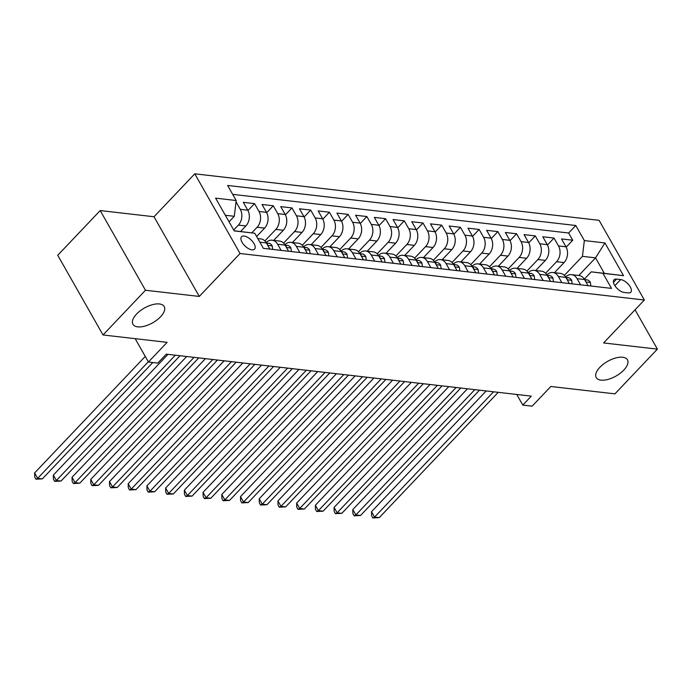 <?xml version="1.0" encoding="UTF-8"?>
<svg xmlns="http://www.w3.org/2000/svg" width="692" height="692" viewBox="0 0 692 692"><rect width="100%" height="100%" fill="white"/><g stroke="black" fill="none" stroke-linecap="round" stroke-linejoin="round"><path stroke-width="1.04" d="M160.553 316.789A17.975 8.468 -29.6 0 1 144.766 326.122A17.975 8.468 -29.6 0 1 132.95 324.288A17.975 8.468 -29.6 0 1 136.592 314.03A17.975 8.468 -29.6 0 1 152.387 304.696A17.975 8.468 -29.6 0 1 164.203 306.53A17.975 8.468 -29.6 0 1 160.553 316.789M623.812 370.073A17.975 8.468 -29.6 0 1 608.026 379.406A17.975 8.468 -29.6 0 1 596.21 377.572A17.975 8.468 -29.6 0 1 599.86 367.322A17.975 8.468 -29.6 0 1 615.646 357.989A17.975 8.468 -29.6 0 1 627.462 359.823A17.975 8.468 -29.6 0 1 623.812 370.073M251.966 249.847A8.987 4.29 43.5 0 0 254.561 249.137A8.987 4.29 43.5 0 0 252.71 241.69A8.987 4.29 43.5 0 0 244.129 236.058A8.987 4.29 43.5 0 0 241.534 236.768A8.987 4.29 43.5 0 0 243.385 244.215A8.987 4.29 43.5 0 0 251.966 249.847M100.202 210.558L57.739 255.279L103.013 334.971L145.476 290.251L199.287 296.435L240.046 253.506L194.781 173.813L154.013 216.752L100.202 210.558L145.476 290.251M240.046 253.506L644.347 300.017L599.082 220.324L194.781 173.813M644.347 300.017L603.588 342.947L657.4 349.131L635.057 309.8M657.4 349.131L614.937 393.86L550.832 386.482L532.148 406.161L522.789 405.079L531.283 396.135L166.288 354.157L157.793 363.101L148.434 362.02L167.118 342.341L103.013 334.971M554.456 272.691L564.075 262.562A11.236 8.33 -83.4 0 0 565.978 246.793L561.506 238.93L572.742 240.219L566.168 247.148M545.633 273.236L556.584 261.697A11.236 8.33 -83.4 0 0 558.487 245.928L554.024 238.065L547.45 244.994M554.024 238.065L542.788 236.776L547.26 244.639A11.236 8.33 -83.4 0 1 545.357 260.408L535.738 270.537M517.019 268.392L526.638 258.254A11.236 8.33 -83.4 0 0 528.541 242.485L524.078 234.623L535.305 235.911L528.731 242.84M498.301 266.238L507.919 256.101A11.236 8.33 -83.4 0 0 509.822 240.332L505.359 232.469L516.587 233.766L510.013 240.686M479.582 264.084L489.201 253.947A11.236 8.33 -83.4 0 0 491.104 238.178L486.64 230.315L497.868 231.612L491.294 238.532M460.863 261.931L470.491 251.793A11.236 8.33 -83.4 0 0 472.385 236.024L467.922 228.161L479.149 229.459L472.575 236.379M442.145 259.777L451.772 249.639A11.236 8.33 -83.4 0 0 453.667 233.87L449.203 226.007L460.431 227.305L453.857 234.225M423.426 257.623L433.054 247.494A11.236 8.33 -83.4 0 0 434.948 231.716L430.485 223.862L441.712 225.151L435.147 232.071M404.716 255.469L414.335 245.34A11.236 8.33 -83.4 0 0 416.229 229.562L411.766 221.708L422.994 222.997L416.428 229.917M385.998 253.315L395.616 243.186A11.236 8.33 -83.4 0 0 397.519 227.417L393.047 219.554L404.284 220.843L397.71 227.763M367.279 251.161L376.898 241.032A11.236 8.33 -83.4 0 0 378.801 225.263L374.329 217.4L385.565 218.689L378.991 225.609M348.56 249.008L358.179 238.878A11.236 8.33 -83.4 0 0 360.082 223.109L355.61 215.247L366.846 216.535L360.272 223.464M329.842 246.854L339.461 236.725A11.236 8.33 -83.4 0 0 341.364 220.956L336.9 213.093L348.128 214.382L341.554 221.31M311.123 244.708L320.742 234.571A11.236 8.33 -83.4 0 0 322.645 218.802L318.182 210.939L329.409 212.228L322.835 219.156M292.405 242.555L302.023 232.417A11.236 8.33 -83.4 0 0 303.926 216.648L299.463 208.785L310.691 210.083L304.117 217.003M273.686 240.401L283.313 230.263A11.236 8.33 -83.4 0 0 285.208 214.494L280.744 206.631L291.972 207.929L285.398 214.849M256.628 236.5L264.595 228.109A11.236 8.33 -83.4 0 0 266.489 212.34L262.026 204.477L273.253 205.775L266.68 212.695M240.6 231.509L245.876 225.955A11.236 8.33 -83.4 0 0 247.771 210.186L243.307 202.323L254.535 203.621L247.97 210.541M620.663 279.577L616.546 279.101A8.702 4.161 43.5 0 0 614.029 279.784A8.702 4.161 43.5 0 0 615.828 286.998A8.702 4.161 43.5 0 0 624.132 292.457L628.249 292.924A8.702 4.161 43.5 0 0 630.775 292.24A8.702 4.161 43.5 0 0 628.976 285.026A8.702 4.161 43.5 0 0 620.663 279.577L614.877 285.675M234.13 230.765L254.786 233.256L263.349 248.333L611.503 288.382L602.94 273.305L591.245 271.844L584.333 279.127M254.786 233.256L234.199 230.894L215.601 198.154L236.188 200.524L227.625 185.447L575.77 225.497L584.342 240.574L604.929 242.935L623.527 275.675L602.94 273.305M233.706 230.029L238.385 225.099L245.876 225.955M251.758 232.884L257.104 227.253L264.595 228.109M264.872 240.937L275.823 229.407L283.313 230.263M283.59 243.091L294.541 231.56L302.023 232.417M302.309 245.245L313.26 233.714L320.742 234.571M321.027 247.399L331.978 235.86L339.461 236.725M339.746 249.553L350.697 238.013L358.179 238.878M358.456 251.706L369.407 240.167L376.898 241.032M377.175 253.86L388.125 242.321L395.616 243.186M395.893 256.014L406.844 244.475L414.335 245.34M414.612 258.159L425.563 246.629L433.054 247.494M433.33 260.313L444.281 248.783L451.772 249.639M452.049 262.467L463 250.937L470.491 251.793M470.768 264.621L481.718 253.09L489.201 253.947M489.486 266.775L500.437 255.244L507.919 256.101M508.205 268.928L519.156 257.398L526.638 258.254M526.915 271.082L537.874 259.543L545.357 260.408M572.742 240.219L568.642 233.005L232.694 194.365M236.033 201.839L240.288 209.33A11.236 8.33 96.6 0 1 238.385 225.099M254.535 203.621L259.007 211.484A11.236 8.33 96.6 0 1 257.104 227.253M273.253 205.775L277.726 213.638A11.236 8.33 96.6 0 1 275.823 229.407M291.972 207.929L296.444 215.783A11.236 8.33 96.6 0 1 294.541 231.56M310.691 210.083L315.154 217.937A11.236 8.33 96.6 0 1 313.26 233.714M329.409 212.228L333.873 220.091A11.236 8.33 96.6 0 1 331.978 235.86M348.128 214.382L352.591 222.244A11.236 8.33 96.6 0 1 350.697 238.013M366.846 216.535L371.31 224.398A11.236 8.33 96.6 0 1 369.407 240.167M385.565 218.689L390.028 226.552A11.236 8.33 96.6 0 1 388.125 242.321M404.284 220.843L408.747 228.706A11.236 8.33 96.6 0 1 406.844 244.475M422.994 222.997L427.466 230.86A11.236 8.33 96.6 0 1 425.563 246.629M441.712 225.151L446.184 233.014A11.236 8.33 96.6 0 1 444.281 248.783M460.431 227.305L464.903 235.168A11.236 8.33 96.6 0 1 463 250.937M479.149 229.459L483.613 237.321A11.236 8.33 96.6 0 1 481.718 253.09M497.868 231.612L502.331 239.467A11.236 8.33 96.6 0 1 500.437 255.244M516.587 233.766L521.05 241.62A11.236 8.33 96.6 0 1 519.156 257.398M535.305 235.911L539.769 243.774A11.236 8.33 96.6 0 1 537.874 259.543M580.588 284.827L577.085 278.668A11.236 8.33 -83.4 0 0 571.575 274.663A11.236 8.33 -83.4 0 0 565.615 276.982M588.07 285.692L584.576 279.525A11.236 8.33 -83.4 0 0 579.066 275.528L571.575 274.663M569.352 283.538L565.857 277.38A11.236 8.33 -83.4 0 0 560.347 273.375L552.856 272.51A11.236 8.33 96.6 0 1 558.366 276.515L561.869 282.673M550.633 281.385L547.138 275.226A11.236 8.33 -83.4 0 0 541.628 271.221L534.138 270.356A11.236 8.33 96.6 0 1 539.648 274.361L543.151 280.519M531.914 279.231L528.42 273.072A11.236 8.33 -83.4 0 0 522.91 269.067L515.419 268.202A11.236 8.33 96.6 0 1 520.929 272.207L524.432 278.366M513.204 277.077L509.701 270.918A11.236 8.33 -83.4 0 0 504.191 266.913L496.7 266.048A11.236 8.33 96.6 0 1 502.21 270.053L505.714 276.212M494.486 274.923L490.983 268.764A11.236 8.33 -83.4 0 0 485.473 264.759L477.99 263.894A11.236 8.33 96.6 0 1 483.5 267.899L486.995 274.058M475.767 272.769L472.264 266.61A11.236 8.33 -83.4 0 0 466.754 262.605L459.272 261.749A11.236 8.33 96.6 0 1 464.782 265.745L468.276 271.913M457.049 270.615L453.545 264.456A11.236 8.33 -83.4 0 0 448.035 260.452L440.553 259.595A11.236 8.33 96.6 0 1 446.063 263.591L449.558 269.759M438.33 268.461L434.827 262.303A11.236 8.33 -83.4 0 0 429.317 258.298L421.835 257.441A11.236 8.33 96.6 0 1 427.345 261.446L430.839 267.605M419.612 266.308L416.117 260.149A11.236 8.33 -83.4 0 0 410.607 256.144L403.116 255.287A11.236 8.33 96.6 0 1 408.626 259.292L412.129 265.451M400.893 264.154L397.398 257.995A11.236 8.33 -83.4 0 0 391.888 253.999L384.397 253.134A11.236 8.33 96.6 0 1 389.907 257.139L393.411 263.297M382.174 262.008L378.68 255.841A11.236 8.33 -83.4 0 0 373.17 251.845L365.679 250.98A11.236 8.33 96.6 0 1 371.189 254.985L374.692 261.143M363.456 259.855L359.961 253.687A11.236 8.33 -83.4 0 0 354.451 249.691L346.96 248.826A11.236 8.33 96.6 0 1 352.47 252.831L355.973 258.99M344.746 257.701L341.243 251.542A11.236 8.33 -83.4 0 0 335.732 247.537L328.242 246.672A11.236 8.33 96.6 0 1 333.752 250.677L337.255 256.836M326.027 255.547L322.524 249.388A11.236 8.33 -83.4 0 0 317.014 245.383L309.532 244.518A11.236 8.33 96.6 0 1 315.042 248.523L318.536 254.682M307.309 253.393L303.805 247.234A11.236 8.33 -83.4 0 0 298.295 243.229L290.813 242.364A11.236 8.33 96.6 0 1 296.323 246.369L299.818 252.528M288.59 251.239L285.087 245.08A11.236 8.33 -83.4 0 0 279.577 241.075L272.094 240.21A11.236 8.33 96.6 0 1 277.604 244.215L281.099 250.374M269.871 249.085L266.368 242.927A11.236 8.33 -83.4 0 0 260.858 238.922L257.805 238.567M591.245 271.844L604.35 273.357L595.544 257.848L582.439 256.343L584.342 240.574M578.789 275.494L595.544 257.848L604.929 242.935M564.352 275.39L582.439 256.343M135.174 338.665L148.434 362.02M516.76 394.466L522.789 405.079M229.043 221.821L234.294 216.293L225.315 215.264M568.642 233.005L575.77 225.497M546.905 274.828A11.236 8.33 96.6 0 1 552.856 272.51M528.186 272.674A11.236 8.33 96.6 0 1 534.138 270.356M509.468 270.52A11.236 8.33 96.6 0 1 515.419 268.202M490.749 268.366A11.236 8.33 96.6 0 1 496.7 266.048M472.031 266.212A11.236 8.33 96.6 0 1 477.99 263.894M453.312 264.059A11.236 8.33 96.6 0 1 459.272 261.749M434.593 261.913A11.236 8.33 96.6 0 1 440.553 259.595M415.875 259.76A11.236 8.33 96.6 0 1 421.835 257.441M397.156 257.606A11.236 8.33 96.6 0 1 403.116 255.287M378.446 255.452A11.236 8.33 96.6 0 1 384.397 253.134M359.728 253.298A11.236 8.33 96.6 0 1 365.679 250.98M341.009 251.144A11.236 8.33 96.6 0 1 346.96 248.826M322.29 248.99A11.236 8.33 96.6 0 1 328.242 246.672M303.572 246.836A11.236 8.33 96.6 0 1 309.532 244.518M284.853 244.683A11.236 8.33 96.6 0 1 290.813 242.364M266.135 242.529A11.236 8.33 96.6 0 1 272.094 240.21M236.188 200.524L234.294 216.293M604.35 273.357L623.527 275.675M199.287 296.435L154.013 216.752M590.881 286.012L590.371 282.353A7.439 5.519 -83.4 0 0 586.781 279.81L584.584 279.559M486.173 390.954L371.517 511.708L374.58 517.097L493.543 391.802M379.259 517.633L372.858 517.971L374.58 517.097L379.259 517.633L498.223 392.338M585.692 281.506L585.683 280.545A7.439 5.519 -83.4 0 0 584.783 279.905M372.858 517.971L371.63 515.817L371.517 511.708M572.163 283.858L571.653 280.199A7.439 5.519 -83.4 0 0 568.063 277.656L565.866 277.405M467.455 388.8L352.799 509.563L355.861 514.943L474.824 389.648M360.541 515.479L354.14 515.817L355.861 514.943L360.541 515.479L479.504 390.184M566.982 279.352L566.964 278.392A7.439 5.519 -83.4 0 0 566.065 277.752M354.14 515.817L352.911 513.663L352.799 509.563M553.444 281.705L552.934 278.046A7.439 5.519 -83.4 0 0 549.344 275.502L539.648 274.361M448.736 386.646L334.08 507.409L337.142 512.789L456.106 387.494M341.822 513.326L335.421 513.663L337.142 512.789L341.822 513.326L460.786 388.03M548.263 277.198L548.246 276.246A7.439 5.519 -83.4 0 0 547.346 275.598M335.421 513.663L334.193 511.509L334.08 507.409M534.734 279.551L534.215 275.892A7.439 5.519 -83.4 0 0 530.626 273.349L520.929 272.207M430.026 384.493L315.362 505.255L318.424 510.635L437.387 385.34M323.103 511.172L316.702 511.509L318.424 510.635L323.103 511.172L442.067 385.877M529.544 275.044L529.536 274.093A7.439 5.519 -83.4 0 0 528.636 273.444M316.702 511.509L315.474 509.355L315.362 505.255M516.016 277.397L515.497 273.738A7.439 5.519 -83.4 0 0 511.907 271.195L509.719 270.944M411.308 382.339L296.643 503.101L299.705 508.482L418.669 383.186M304.385 509.027L297.984 509.355L299.705 508.482L304.385 509.027L423.348 383.723M510.826 272.89L510.817 271.939A7.439 5.519 -83.4 0 0 509.918 271.29M297.984 509.355L296.764 507.201L296.643 503.101M497.297 275.243L496.778 271.584A7.439 5.519 -83.4 0 0 493.188 269.041L491 268.79M392.589 380.185L277.933 500.947L280.987 506.328L399.95 381.032M285.666 506.873L279.265 507.201L280.987 506.328L285.666 506.873L404.63 381.569M492.107 270.736L492.099 269.785A7.439 5.519 -83.4 0 0 491.199 269.136M279.265 507.201L278.046 505.048L277.933 500.947M478.579 273.089L478.06 269.43A7.439 5.519 -83.4 0 0 474.47 266.887L472.281 266.636M373.87 378.031L259.215 498.794L262.268 504.174L381.231 378.879M266.948 504.719L260.547 505.048L262.268 504.174L266.948 504.719L385.911 379.415M473.389 268.591L473.38 267.631A7.439 5.519 -83.4 0 0 472.48 266.982M260.547 505.048L259.327 502.894L259.215 498.794M459.86 270.944L459.341 267.285A7.439 5.519 -83.4 0 0 455.76 264.733L446.063 263.591M355.152 375.877L240.496 496.64L243.549 502.029L362.522 376.725M248.229 502.565L241.828 502.894L243.549 502.029L248.229 502.565L367.201 377.261M454.67 266.437L454.661 265.477A7.439 5.519 -83.4 0 0 453.762 264.828M241.828 502.894L240.608 500.74L240.496 496.64M441.141 268.79L440.622 265.131A7.439 5.519 -83.4 0 0 437.041 262.579L427.345 261.446M336.433 373.723L221.777 494.486L224.839 499.875L343.803 374.571M229.519 500.411L223.109 500.74L224.839 499.875L229.519 500.411L348.483 375.107M435.951 264.283L435.943 263.323A7.439 5.519 -83.4 0 0 435.043 262.683M223.109 500.74L221.89 498.586L221.777 494.486M422.423 266.636L421.912 262.977A7.439 5.519 -83.4 0 0 418.323 260.426L416.126 260.175M317.714 371.569L203.059 492.332L206.121 497.721L325.084 372.417M210.8 498.257L204.4 498.595L206.121 497.721L210.8 498.257L329.764 372.962M417.233 262.13L417.224 261.169A7.439 5.519 -83.4 0 0 416.325 260.529M204.4 498.595L203.171 496.441L203.059 492.332M403.704 264.482L403.194 260.823A7.439 5.519 -83.4 0 0 399.604 258.28L397.407 258.021M298.996 369.416L184.34 490.178L187.402 495.567L306.366 370.263M192.082 496.103L185.681 496.441L187.402 495.567L192.082 496.103L311.045 370.808M398.523 259.976L398.505 259.016A7.439 5.519 -83.4 0 0 397.606 258.375M185.681 496.441L184.453 494.287L184.34 490.178M384.986 262.329L384.475 258.67A7.439 5.519 -83.4 0 0 380.885 256.127L378.697 255.876M280.277 367.27L165.622 488.024L168.684 493.413L287.647 368.109M173.363 493.95L166.962 494.287L168.684 493.413L173.363 493.95L292.327 368.654M379.804 257.822L379.787 256.862A7.439 5.519 -83.4 0 0 378.887 256.222M166.962 494.287L165.734 492.133L165.622 488.024M366.267 260.175L365.757 256.516A7.439 5.519 -83.4 0 0 362.167 253.973L352.47 252.831M261.567 365.117L146.903 485.879L149.965 491.259L268.928 365.964M154.645 491.796L148.244 492.133L149.965 491.259L154.645 491.796L273.608 366.5M361.086 255.668L361.077 254.708A7.439 5.519 -83.4 0 0 360.177 254.068M148.244 492.133L147.015 489.979L146.903 485.879M347.557 258.021L347.038 254.362A7.439 5.519 -83.4 0 0 343.448 251.819L341.26 251.568M242.849 362.963L128.184 483.725L131.246 489.106L250.21 363.81M135.926 489.642L129.525 489.979L131.246 489.106L135.926 489.642L254.89 364.347M342.367 253.514L342.358 252.563A7.439 5.519 -83.4 0 0 341.459 251.914M129.525 489.979L128.305 487.825L128.184 483.725M328.838 255.867L328.319 252.208A7.439 5.519 -83.4 0 0 324.73 249.665L322.541 249.414M224.13 360.809L109.474 481.571L112.528 486.952L231.491 361.656M117.207 487.488L110.806 487.825L112.528 486.952L117.207 487.488L236.171 362.193M323.648 251.36L323.64 250.409A7.439 5.519 -83.4 0 0 322.74 249.76M110.806 487.825L109.587 485.672L109.474 481.571M310.12 253.713L309.601 250.054A7.439 5.519 -83.4 0 0 306.011 247.511L303.823 247.26M205.412 358.655L90.756 479.418L93.809 484.798L212.773 359.503M98.489 485.343L92.088 485.672L93.809 484.798L98.489 485.343L217.452 360.039M304.93 249.207L304.921 248.255A7.439 5.519 -83.4 0 0 304.022 247.606M92.088 485.672L90.868 483.518L90.756 479.418M291.401 251.559L290.882 247.9A7.439 5.519 -83.4 0 0 287.301 245.357L277.604 244.215M186.693 356.501L72.037 477.264L75.091 482.644L194.063 357.349M79.77 483.189L73.369 483.518L75.091 482.644L79.77 483.189L198.742 357.885M286.211 247.053L286.203 246.101A7.439 5.519 -83.4 0 0 285.303 245.452M73.369 483.518L72.15 481.364L72.037 477.264M272.683 249.405L272.164 245.747A7.439 5.519 -83.4 0 0 268.582 243.203L259.855 242.174M167.974 354.347L53.319 475.11L56.381 480.49L175.344 355.195M61.052 481.035L54.651 481.364L56.381 480.49L61.052 481.035L180.024 355.731M267.493 244.907L267.484 243.947A7.439 5.519 -83.4 0 0 266.584 243.299M54.651 481.364L53.431 479.21L53.319 475.11M145.251 356.415L34.6 472.956L37.662 478.345L148.313 361.795M42.342 478.881L35.941 479.21L37.662 478.345L42.342 478.881L152.811 362.522M35.941 479.21L34.712 477.056L34.6 472.956M556.584 261.697L564.075 262.562M558.487 245.928L565.978 246.793M240.288 209.33L247.771 210.186M259.007 211.484L266.489 212.34M277.726 213.638L285.208 214.494M296.444 215.783L303.926 216.648M315.154 217.937L322.645 218.802M333.873 220.091L341.364 220.956M352.591 222.244L360.082 223.109M371.31 224.398L378.801 225.263M390.028 226.552L397.519 227.417M408.747 228.706L416.229 229.562M427.466 230.86L434.948 231.716M446.184 233.014L453.667 233.87M464.903 235.168L472.385 236.024M483.613 237.321L491.104 238.178M502.331 239.467L509.822 240.332M521.05 241.62L528.541 242.485M539.769 243.774L547.26 244.639M577.085 278.668L584.576 279.525M558.366 276.515L565.857 277.38M502.21 270.053L509.701 270.918M483.5 267.899L490.983 268.764M464.782 265.745L472.264 266.61M408.626 259.292L416.117 260.149M389.907 257.139L397.398 257.995M371.189 254.985L378.68 255.841M333.752 250.677L341.243 251.542M315.042 248.523L322.524 249.388M296.323 246.369L303.805 247.234M613.475 282.336L616.546 279.101M585.942 281.947L590.38 282.457M567.224 279.793L571.661 280.303M548.505 277.639L552.951 278.149M529.795 275.485L534.233 275.996M511.077 273.331L515.514 273.842M492.358 271.178L496.795 271.688M473.639 269.024L478.077 269.534M454.921 266.87L459.358 267.38M436.202 264.716L440.64 265.226M417.484 262.562L421.921 263.072M398.765 260.417L403.202 260.927M380.046 258.263L384.493 258.773M361.328 256.109L365.774 256.62M342.618 253.955L347.055 254.466M323.899 251.802L328.337 252.312M305.181 249.648L309.618 250.158M286.462 247.494L290.899 248.004M267.743 245.34L272.181 245.85"/></g></svg>
